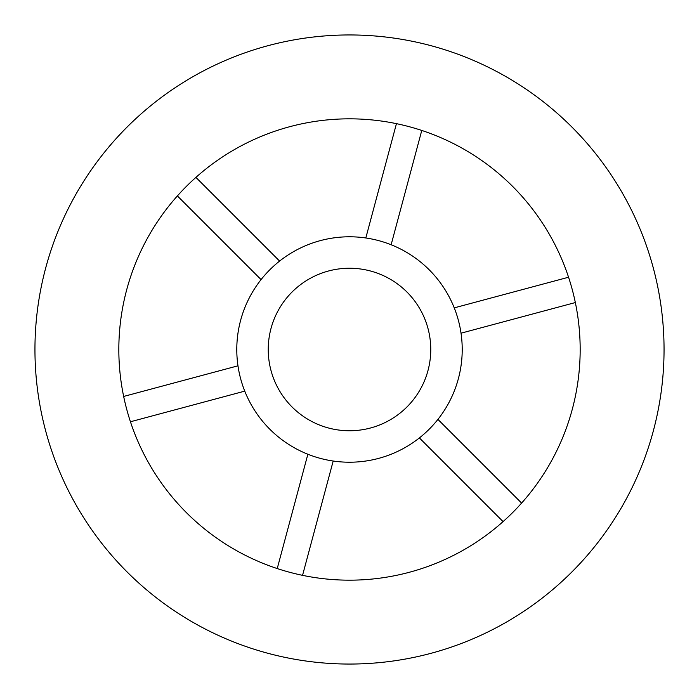 <?xml version="1.0" encoding="UTF-8"?>
<svg xmlns="http://www.w3.org/2000/svg" width="699" height="699" viewBox="0 0 699 699"><rect width="100%" height="100%" fill="white"/><g stroke="black" fill="none" stroke-linecap="round" stroke-linejoin="round"><path stroke-width="1.05" d="M268.241 349.5A81.259 81.259 0 0 0 349.5 430.759A81.259 81.259 0 0 0 430.759 349.5A81.259 81.259 0 0 0 349.5 268.241A81.259 81.259 0 0 0 268.241 349.5M664.05 349.5A314.55 314.55 0 0 0 349.5 34.95A314.55 314.55 0 0 0 34.95 349.5A314.55 314.55 0 0 0 349.5 664.05A314.55 314.55 0 0 0 664.05 349.5M462.214 349.5A112.714 112.714 0 0 0 349.5 236.786A112.714 112.714 0 0 0 236.786 349.5A112.714 112.714 0 0 0 349.5 462.214A112.714 112.714 0 0 0 462.214 349.5M118.83 349.5A230.67 230.67 0 0 0 349.5 580.17A230.67 230.67 0 0 0 580.17 349.5A230.67 230.67 0 0 0 349.5 118.83A230.67 230.67 0 0 0 118.83 349.5M177.389 195.921L261.077 279.609M279.609 261.077L195.921 177.389M130.442 421.768L244.755 391.134M237.975 365.813L123.662 396.447M302.553 575.338L333.187 461.025M307.866 454.245L277.232 568.558M521.611 503.079L437.923 419.391M419.391 437.923L503.079 521.611M568.558 277.232L454.245 307.866M461.025 333.187L575.338 302.553M396.447 123.662L365.813 237.975M391.134 244.755L421.768 130.442"/></g></svg>
